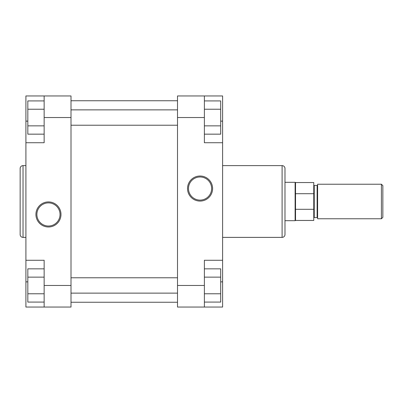 <?xml version="1.0" encoding="UTF-8"?>
<svg xmlns="http://www.w3.org/2000/svg" width="403" height="403" viewBox="0 0 403 403"><rect width="100%" height="100%" fill="white"/><g stroke="black" fill="none" stroke-linecap="round" stroke-linejoin="round"><path stroke-width="0.6" d="M71.004 302.25L177.511 302.25M71.004 100.75L177.511 100.75M382.85 217.333L381.409 218.774L381.409 184.226L382.85 185.667L382.85 217.333M317.604 218.053A0.479 0.479 0 0 0 317.121 217.57L317.121 185.43A0.479 0.479 0 0 0 317.604 184.947M313.766 184.947A0.479 0.479 0 0 0 314.244 185.43L317.121 185.43M313.766 218.053A0.479 0.479 0 0 1 314.244 217.57L317.121 217.57M284.976 182.307L295.117 182.307L295.117 220.693L284.976 220.693M295.535 220.451L313.766 220.451L313.766 209.298L295.535 209.298L295.535 220.451L295.117 220.693M295.535 182.549L313.766 182.549L313.766 193.702L295.535 193.702L295.535 182.549L295.117 182.307M381.409 218.774L317.604 218.774L317.604 184.226L381.409 184.226M313.766 209.298L313.766 193.702M295.535 193.702L295.535 209.298M48.456 226.985A12.528 12.528 0 0 1 35.927 214.451A12.528 12.528 0 0 1 48.456 201.923A12.528 12.528 0 0 1 60.984 214.451A12.528 12.528 0 0 1 48.456 226.985M48.456 202.885A11.571 11.571 0 0 0 36.885 214.451A11.571 11.571 0 0 0 48.456 226.023A11.571 11.571 0 0 0 60.027 214.451A11.571 11.571 0 0 0 48.456 202.885M20.15 234.506L20.15 168.494A2.876 2.876 0 0 1 23.026 165.613L23.026 237.387A2.876 2.876 0 0 1 20.15 234.506M25.908 165.613L23.026 165.613M25.908 237.387L23.026 237.387M44.139 285.46L44.139 260.273L25.908 260.273L25.908 307.046L44.139 307.046L44.139 285.46L71.004 285.46L71.004 117.54L44.139 117.54L44.139 95.954L25.908 95.954L25.908 260.273M25.908 142.727L44.139 142.727L44.139 117.54M44.139 95.954L71.004 95.954L71.004 117.54M71.004 285.46L71.004 307.046L44.139 307.046M44.139 134.159L27.827 134.159L27.827 100.921L44.139 100.921M27.827 125.852L44.139 125.852M27.827 109.233L44.139 109.233M44.139 302.079L27.827 302.079L27.827 268.841L44.139 268.841M27.827 293.767L44.139 293.767M27.827 277.148L44.139 277.148M200.059 176.015A12.528 12.528 0 0 1 212.593 188.549A12.528 12.528 0 0 1 200.059 201.077A12.528 12.528 0 0 1 187.531 188.549A12.528 12.528 0 0 1 200.059 176.015M200.059 200.115A11.571 11.571 0 0 0 211.63 188.549A11.571 11.571 0 0 0 200.059 176.977A11.571 11.571 0 0 0 188.488 188.549A11.571 11.571 0 0 0 200.059 200.115M284.976 168.494L284.976 234.506A2.876 2.876 0 0 1 282.1 237.387L282.1 165.613A2.876 2.876 0 0 1 284.976 168.494M222.607 237.387L282.1 237.387M222.607 165.613L282.1 165.613M204.376 117.54L204.376 142.727L222.607 142.727L222.607 95.954L204.376 95.954L204.376 117.54L177.511 117.54L177.511 285.46L204.376 285.46L204.376 307.046L222.607 307.046L222.607 142.727M222.607 260.273L204.376 260.273L204.376 285.46M204.376 307.046L177.511 307.046L177.511 285.46M177.511 117.54L177.511 95.954L204.376 95.954M204.376 268.841L220.693 268.841L220.693 302.079L204.376 302.079M220.693 277.148L204.376 277.148M220.693 293.767L204.376 293.767M204.376 100.921L220.693 100.921L220.693 134.159L204.376 134.159M220.693 109.233L204.376 109.233M220.693 125.852L204.376 125.852M314.244 185.43L314.244 217.57M27.827 121.142L25.908 121.142M27.827 281.858L25.908 281.858M220.693 281.858L222.607 281.858M220.693 121.142L222.607 121.142M71.004 125.217L177.511 125.217M71.004 109.868L177.511 109.868M71.004 293.132L177.511 293.132M71.004 277.783L177.511 277.783"/></g></svg>

